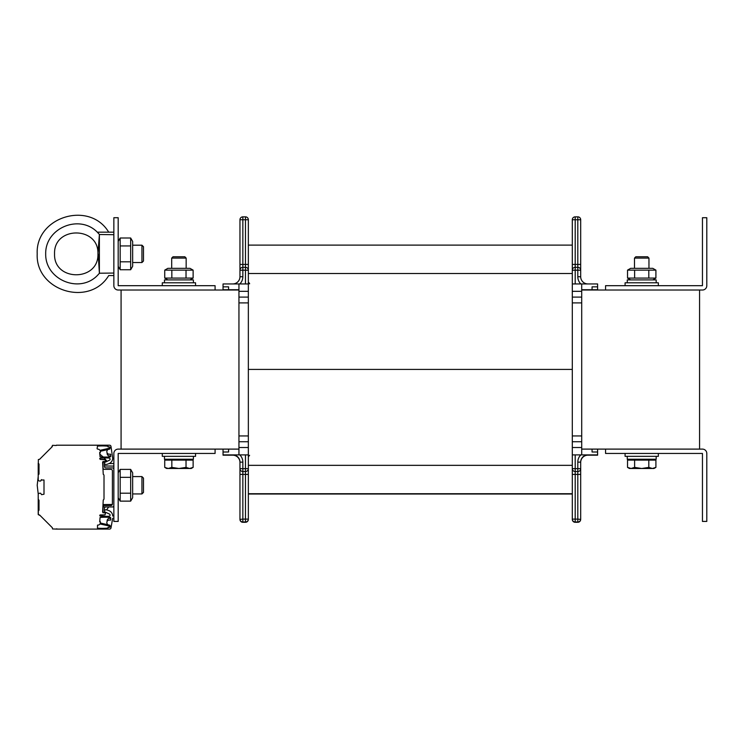 <?xml version="1.0" encoding="UTF-8"?>
<svg xmlns="http://www.w3.org/2000/svg" width="744" height="744" viewBox="0 0 744 744"><rect width="100%" height="100%" fill="white"/><g stroke="black" fill="none" stroke-linecap="round" stroke-linejoin="round"><path stroke-width="1.12" d="M699.565 449.106L699.565 290.021M215.081 449.106L215.081 453.449L118.184 453.449L118.184 521.423L113.851 521.423L113.851 453.449A4.343 4.343 0 0 1 118.194 449.106L228.585 449.106L228.585 451.999L223.042 451.999L223.042 449.106M585.9 455.179L597.609 455.179L597.609 451.999L592.066 451.999L597.609 451.999L597.609 449.106L605.56 449.106L605.56 453.449L702.457 453.449L702.457 521.423L706.8 521.423L706.8 453.449A4.343 4.343 0 0 0 702.457 449.106L605.56 449.106M215.081 290.021L215.081 285.687L118.184 285.687L118.184 217.713L113.851 217.713L113.851 285.687A4.343 4.343 0 0 0 118.194 290.021L238.945 290.021M581.706 290.021L702.457 290.021A4.343 4.343 0 0 0 706.8 285.687L706.8 217.713L702.457 217.713L702.457 285.687L605.56 285.687L605.56 290.021M121.077 449.106L121.077 290.021M575.196 283.948L575.196 270.212L580.692 270.212A2.892 2.892 0 0 0 577.8 267.319L577.8 276.722L580.692 276.722A7.235 7.235 0 0 0 587.918 283.948A7.235 7.235 0 0 1 580.692 276.722A7.235 7.235 0 0 0 587.918 283.948A7.235 7.235 0 0 1 580.692 276.722A7.235 7.235 0 0 0 587.918 283.948A7.235 7.235 0 0 1 580.692 276.722A7.235 7.235 0 0 0 587.918 283.948A7.235 7.235 0 0 1 580.692 276.722L580.692 264.715M575.196 454.891L575.196 468.636L580.692 468.636A2.892 2.892 0 0 1 577.8 471.529L577.8 462.126L580.692 462.126A7.235 7.235 0 0 1 587.918 454.891A7.235 7.235 0 0 0 580.692 462.126A7.235 7.235 0 0 1 587.918 454.891A7.235 7.235 0 0 0 580.692 462.126L580.692 519.107A2.892 2.892 0 0 1 577.8 522L575.196 522A2.892 2.892 0 0 1 572.303 519.107L572.303 493.728L248.347 494.016L572.303 494.016M232.733 454.891A7.235 7.235 0 0 1 239.959 462.126L239.959 519.107A2.892 2.892 0 0 0 242.851 522L245.455 522A2.892 2.892 0 0 0 248.347 519.107L248.347 493.728L572.303 493.728L572.303 245.111L248.347 245.111L248.347 493.728L572.303 493.728M592.066 290.021L592.066 286.84L597.609 286.84L597.609 290.021M580.692 462.415A7.235 7.235 0 0 1 587.918 455.179A7.235 7.235 0 0 0 580.692 462.415A7.235 7.235 0 0 1 587.918 455.179A7.235 7.235 0 0 0 580.692 462.415M577.8 522.288L577.8 519.107L580.673 519.396A2.892 2.892 0 0 1 577.8 522.288L575.196 522.288A2.892 2.892 0 0 1 572.303 519.396L572.303 519.396M232.733 283.948A7.235 7.235 0 0 0 239.959 276.722L239.959 219.74A2.892 2.892 0 0 1 242.851 216.848L245.455 216.848A2.892 2.892 0 0 1 248.347 219.74L248.347 245.111M228.585 290.021L228.585 286.84L223.042 286.84L223.042 290.021M228.585 451.999L223.042 451.999L223.042 455.179L234.751 455.179M245.455 522.288A2.892 2.892 0 0 0 248.347 519.396L248.347 519.396A2.892 2.892 0 0 1 245.455 522.288L242.851 522.288L242.851 519.107L245.455 519.107L245.455 522A2.892 2.892 0 0 0 248.347 519.107A2.892 2.892 0 0 1 245.455 522L245.455 522.288M239.959 474.421L242.851 474.421L242.851 519.107L239.959 519.396A2.892 2.892 0 0 0 242.851 522.288M239.959 468.636L242.851 468.636L242.851 471.529L245.455 471.529L245.455 474.421L242.851 474.421L242.851 471.529A2.892 2.892 0 0 1 239.959 468.636L239.959 468.925M232.733 455.179A7.235 7.235 0 0 1 239.959 462.415M248.347 369.424L572.303 369.424M577.8 216.848L577.8 264.427L580.692 264.427L580.692 219.74A2.892 2.892 0 0 0 577.8 216.848L575.196 216.848A2.892 2.892 0 0 0 572.303 219.74L572.303 245.111M592.066 286.84L597.609 286.84L597.609 283.948L572.303 283.948M581.706 289.732L597.609 289.732M572.303 264.427L577.8 264.427L577.8 267.319L575.196 267.319A2.892 2.892 0 0 0 572.303 270.212L575.196 270.212L575.196 216.848M597.609 454.891L581.706 454.891L581.706 283.948M581.706 297.107L572.303 297.107M581.706 449.106L597.609 449.106M592.066 449.106L592.066 451.999M581.706 454.891L572.303 454.891M572.303 519.107L577.8 519.107L577.8 471.529L575.196 471.529A2.892 2.892 0 0 1 572.303 468.636L575.196 468.636L575.196 522.288M581.706 441.731L572.303 441.731M228.585 286.84L223.042 286.84L223.042 283.948L248.347 283.948M238.945 289.732L223.042 289.732M242.851 216.848L242.851 270.212L239.959 270.212A2.892 2.892 0 0 1 242.851 267.319L245.455 267.319A2.892 2.892 0 0 1 248.347 270.212L245.455 270.212L245.455 216.848M238.945 283.948L238.945 454.891L248.347 454.891M238.945 297.107L248.347 297.107M223.042 454.891L238.945 454.891M238.945 449.106L228.585 449.106M238.945 441.731L248.347 441.731M245.455 471.529A2.892 2.892 0 0 0 248.347 468.636L248.347 468.636A2.892 2.892 0 0 1 245.455 471.529L245.455 468.636L248.347 468.636M195.56 285.687L195.56 282.794L162.294 282.794L162.294 285.687M658.347 285.687L658.347 282.794L625.09 282.794L625.09 285.687M625.09 453.449L625.09 456.342L658.347 456.342L658.347 453.449M162.294 453.449L162.294 456.342L195.56 456.342L195.56 453.449M193.393 459.234L193.393 456.342L193.393 459.234L164.471 459.234L164.471 456.342M656.18 459.234L656.18 456.342L656.18 459.234L627.257 459.234L627.257 456.342M193.393 279.902L193.393 282.794L193.393 279.902L164.471 279.902L164.471 282.794M656.18 279.902L656.18 282.794L656.18 279.902L627.257 279.902L627.257 282.794M647.624 256.764L635.822 256.764L634.493 258.094L648.954 258.094L647.624 256.764M634.493 258.094L634.493 268.333M654.013 468.488L655.91 467.39L654.013 468.488L652.367 468.488L655.91 467.39L655.91 460.099L648.815 460.099L648.815 467.39L652.367 468.488L641.719 468.488L648.815 467.39M627.527 467.39L631.07 468.488L629.424 468.488L627.527 467.39L627.527 460.099L648.815 460.099M634.623 467.39L641.719 468.488L631.07 468.488L634.623 467.39L634.623 460.099M630.587 459.234L630.587 460.099M184.828 256.764L173.027 256.764L171.697 258.094L186.158 258.094L184.828 256.764M171.697 258.094L171.697 268.333M193.124 467.39L191.227 468.488L189.571 468.488L193.124 467.39L193.124 460.099L186.028 460.099L186.028 467.39L189.571 468.488L178.932 468.488L186.028 467.39M164.731 467.39L168.284 468.488L166.637 468.488L164.731 467.39L164.731 460.099L186.028 460.099M171.836 467.39L178.932 468.488L168.284 468.488L171.836 467.39L171.836 460.099M167.791 459.234L167.791 460.099M167.865 268.333L189.99 268.333L193.124 270.137L164.731 270.137L167.865 268.333M167.865 279.902L164.731 278.089L193.124 278.089L193.124 270.137L189.99 268.333M186.028 270.137L186.028 278.089M171.836 270.137L171.836 278.089M164.731 270.137L164.731 278.089M630.661 268.333L652.786 268.333L655.91 270.137L627.527 270.137L630.661 268.333M630.661 279.902L627.527 278.089L655.91 278.089L655.91 270.137L652.786 268.333L655.91 270.137M648.815 270.137L648.815 278.089M634.623 270.137L634.623 278.089M627.527 270.137L627.527 278.089M141.946 493.942L143.499 492.389L143.499 478.141L141.946 476.588L141.946 493.942L132.646 493.942M112.344 504.469L103.007 504.571M104.448 465.977L113.851 466.079M113.851 463.568L109.108 463.568M113.851 505.511A1.451 1.451 0 0 1 112.4 506.952L105.899 506.952A1.451 1.451 0 0 0 104.448 508.403L104.448 512.737L103.007 512.737L103.007 506.952L113.851 506.952M37.2 485.265L38.214 476.43L37.2 485.265L38.26 494.314L37.2 485.265M99.677 454.026L103.202 457.011L99.677 454.026M104.151 457.951L107.099 461.327L104.151 457.951M108.717 506.952L106.569 509.873L108.717 506.952M101.658 514.913L100.198 516.104L101.658 514.913M141.946 262.548L143.499 260.995L143.499 246.748L141.946 245.195L141.946 262.548L132.646 262.548M113.851 273.057L99.389 273.215L98.208 253.955M54.554 253.871C53.503 281.734 98.98 281.734 97.938 253.871C98.98 281.734 53.503 281.734 54.554 253.871C53.503 226.009 98.98 225.999 97.938 253.862L99.389 234.518L113.851 234.686M98.971 241.4L99.389 234.518L99.389 273.215M98.887 265.171L98.971 266.333M113.851 232.175L97.315 232.175L99.473 234.527M108.717 275.559C89.596 307.412 35.405 290.969 37.2 253.871C35.405 290.969 89.596 307.412 108.717 275.559L113.851 275.559M37.2 253.871C35.405 216.764 89.596 200.322 108.717 232.175C89.596 200.322 35.405 216.764 37.2 253.871M132.646 241.428L132.646 266.306L130.674 269.737L130.674 238.006L132.646 241.428M118.184 241.428L120.165 238.006L120.165 269.737L130.674 269.737M130.674 261.804L120.165 261.804M130.674 245.939L120.165 245.939M130.674 238.006L120.165 238.006M132.646 472.821L132.646 497.699L130.674 501.131L130.674 469.399L132.646 472.821M118.184 472.821L120.165 469.399L120.165 501.131L130.674 501.131M130.674 493.198L120.165 493.198M130.674 477.332L120.165 477.332M130.674 469.399L120.165 469.399M103.007 506.952A1.451 1.451 0 0 1 104.448 505.511L110.958 505.511A1.451 1.451 0 0 0 112.4 504.06L112.4 470.803A1.451 1.451 0 0 0 110.958 469.352L104.448 469.352A1.451 1.451 0 0 1 103.007 467.911L103.007 462.126L104.448 462.126L104.448 466.46A1.451 1.451 0 0 0 105.899 467.911L112.4 467.911A1.451 1.451 0 0 1 113.851 469.352M56.814 529.086L52.545 528.956L52.35 527.729L39.562 514.95L38.344 514.746L38.214 494.704L38.214 514.439L38.214 510.57L38.214 511.184L39.004 510.207L38.344 510.877L38.344 509.919M49.792 525.18L48.462 523.85L49.792 525.18M46.621 522.009L45.291 520.679L46.621 522.009M43.45 518.838L42.12 517.508L43.45 518.838M40.278 515.666L39.358 515.155L40.278 515.666M57.009 445.2L109.563 445.2A1.451 1.451 0 0 1 110.996 446.4L112.688 458.22A5.785 5.785 0 0 1 108.884 463.652L107.21 464.265A2.892 2.892 0 0 1 106.225 464.442L105.09 464.442L106.225 464.442M38.279 463.335L39.004 464.079L38.214 463.103L38.214 474.421L38.344 459.541L39.562 459.336L52.35 446.558L51.634 447.274L52.545 445.331L56.265 445.489M39.562 459.336L40.278 458.62L39.562 459.336M42.12 456.779L43.45 455.449L42.12 456.779M45.291 453.608L46.621 452.278L45.291 453.608M48.462 450.436L49.792 449.106L48.462 450.436M38.214 463.717L38.214 475.035L39.004 474.058L38.344 474.728L39.004 474.058L38.344 474.728L39.004 474.058L38.344 474.728L39.004 474.058L39.004 464.079M38.214 475.035L38.214 479.582A1.451 1.451 0 0 0 39.655 481.033L40.669 481.033L39.655 481.033L40.669 481.033L39.655 481.033L40.669 481.033L39.655 481.033L40.669 481.033L41.543 479.62L41.106 480.057L43.998 479.982L43.998 494.23L41.543 494.667L40.669 493.253L39.655 493.253A1.451 1.451 0 0 0 38.214 494.704L38.214 511.184L38.214 494.704L38.214 511.184L38.214 499.261L39.004 500.228L38.344 499.559L39.004 500.228L38.344 499.559L39.004 500.228L38.344 499.559L39.004 500.228L38.344 499.559L39.004 500.228L38.344 499.559L39.004 500.228L39.004 510.207L38.214 511.184M94.618 529.086L109.563 529.086L94.618 529.086M112.688 518.233L110.996 527.887A1.451 1.451 0 0 1 109.563 529.086L55.856 529.086M108.884 510.635L107.21 510.021L108.884 510.635A5.785 5.785 0 0 1 112.688 516.066M107.21 510.021A2.892 2.892 0 0 0 106.225 509.845L105.09 509.845L106.225 509.845L105.09 509.845L104.448 511.007L104.672 510.17M106.16 512.523L109.433 514.058A1.153 1.153 0 0 1 109.015 516.252A1.153 1.153 0 0 0 109.433 514.058L104.699 511.844L109.433 514.058M99.677 515.341L105.025 514.913L100.115 514.913L105.025 514.913L100.115 514.913L105.025 514.913L100.115 514.913L100.068 516.094A57.846 57.846 0 0 0 109.015 516.252M104.448 512.737L105.462 513.174L105.025 514.913L100.115 514.913M102.626 462.201L103.007 461.55L105.025 461.55L103.007 461.55L105.025 461.55L103.007 461.55L105.025 461.55L103.007 461.55L105.025 461.55L103.007 461.55L102.626 462.201L103.239 474.291A1.451 1.451 0 0 1 104.011 475.574L104.011 498.713A1.451 1.451 0 0 1 103.239 499.996L102.626 512.095M106.16 461.764L109.433 460.229A1.153 1.153 0 0 0 109.015 458.034A1.153 1.153 0 0 1 109.433 460.229L104.699 462.443L109.433 460.229A1.153 1.153 0 0 0 109.015 458.034A57.846 57.846 0 0 0 100.068 458.192L100.115 459.374L105.462 459.811L105.025 461.55L103.007 461.55M104.672 464.117L104.448 463.279L105.09 464.442M97.51 525.106L97.473 528.156A57.846 57.846 0 0 0 107.238 528.156L110.093 526.91L110.093 525.524L109.656 527.347L108.066 527.347L110.093 526.91L109.61 525.097A2.53 2.53 0 0 1 106.857 522.26A2.53 2.53 0 0 1 110.233 520.196L110.81 519.786L110.419 517.424A57.846 57.846 0 0 0 100.068 517.489L99.78 520.921A2.53 2.53 0 0 1 97.873 525.106L97.51 525.106M99.78 453.366L100.068 456.797A57.846 57.846 0 0 0 110.419 456.863L110.81 454.5L110.233 454.091A2.53 2.53 0 0 1 106.857 452.027A2.53 2.53 0 0 1 109.61 449.19L110.093 447.377L107.238 446.13A57.846 57.846 0 0 0 97.473 446.13L97.073 448.744L97.873 449.181A2.53 2.53 0 0 1 99.78 453.366L99.677 452.436M100.115 459.374L105.025 459.374L100.115 459.374M100.068 458.192L99.677 458.63L100.068 458.192A57.846 57.846 0 0 1 109.015 458.034M109.656 446.939L108.066 446.939L109.656 446.939M109.61 449.19L110.093 448.093A1.451 1.451 0 0 0 110.075 448.093L99.984 450.325M110.81 454.5L110.233 454.091L110.81 454.5M106.225 509.845L105.09 509.845M38.27 510.97L39.004 510.207L38.344 510.877L38.344 499.559L39.004 500.228M105.462 459.811L105.462 461.113L105.462 459.811M99.984 523.962L110.075 526.194A1.451 1.451 0 0 0 110.093 526.194L109.656 527.347L108.066 527.347L109.656 527.347L110.093 526.194L109.656 527.347L108.066 527.347L109.656 527.347L110.093 525.524M56.386 529.086L57.641 529.086L56.553 528.845M110.81 456.323L110.27 455.905A2.53 2.53 0 0 1 107.173 452.966M100.366 451.273L108.15 449.488M99.78 520.921L99.677 521.851M110.81 517.964L110.27 518.382A2.53 2.53 0 0 0 107.173 521.321M108.15 524.799L100.366 523.013M108.884 463.652L107.21 464.265M109.61 525.097A2.53 2.53 0 0 1 106.857 522.26A2.53 2.53 0 0 1 110.233 520.196L110.81 519.786M39.004 500.535L38.214 499.261L38.214 510.57L38.214 499.364M38.214 509.919L38.214 500.517M38.214 473.77L38.214 464.368M39.004 473.751L38.344 474.728M248.347 465.335L572.303 465.335M248.347 273.513L572.303 273.513M580.692 219.74L572.303 219.74M577.8 276.722A10.128 10.128 0 0 0 580.832 283.948M581.706 435.947L572.303 435.947M581.706 302.892L572.303 302.892M581.706 291.322L572.303 291.322M580.692 474.421L572.303 474.421M577.8 462.126A10.128 10.128 0 0 1 580.832 454.891M581.706 447.516L572.303 447.516M239.81 283.948A10.128 10.128 0 0 0 242.851 276.722A10.128 10.128 0 0 1 239.81 283.948A10.128 10.128 0 0 0 242.851 276.722L242.851 270.212L245.455 270.212L245.455 283.948M239.959 219.74L248.347 219.74M239.959 264.427L248.347 264.427M238.945 302.892L248.347 302.892M238.945 435.947L248.347 435.947M238.945 291.322L248.347 291.322M239.959 276.722L242.851 276.722M239.81 454.891A10.128 10.128 0 0 1 242.851 462.126A10.128 10.128 0 0 0 239.81 454.891A10.128 10.128 0 0 1 242.851 462.126L242.851 468.636L245.455 468.636L245.455 454.891M248.347 474.421L245.455 474.421L245.455 519.107L248.347 519.107M238.945 447.516L248.347 447.516M239.959 462.126L242.851 462.126M97.315 232.175C79.32 213.733 45.114 228.101 45.691 253.871C45.114 279.632 79.32 294.01 97.315 275.559L99.473 273.215M38.344 474.421L38.344 473.77M39.004 509.9L38.344 510.57M38.344 463.717L39.004 464.386M249.593 455.319L248.347 456.751M249.593 283.808L248.868 283.492M249.593 283.52L248.347 282.097M186.158 268.333L186.158 258.094L186.158 268.333M648.954 268.333L648.954 258.094M652.86 460.099L652.86 459.234M190.064 460.099L190.064 459.234M189.99 279.902L193.124 278.089L189.99 279.902M652.786 279.902L655.91 278.089M132.646 476.588L141.946 476.588M132.646 245.195L141.946 245.195M118.184 266.306L120.165 269.737M118.184 497.699L120.165 501.131M57.641 445.2L56.386 445.2L57.641 445.2"/></g></svg>
